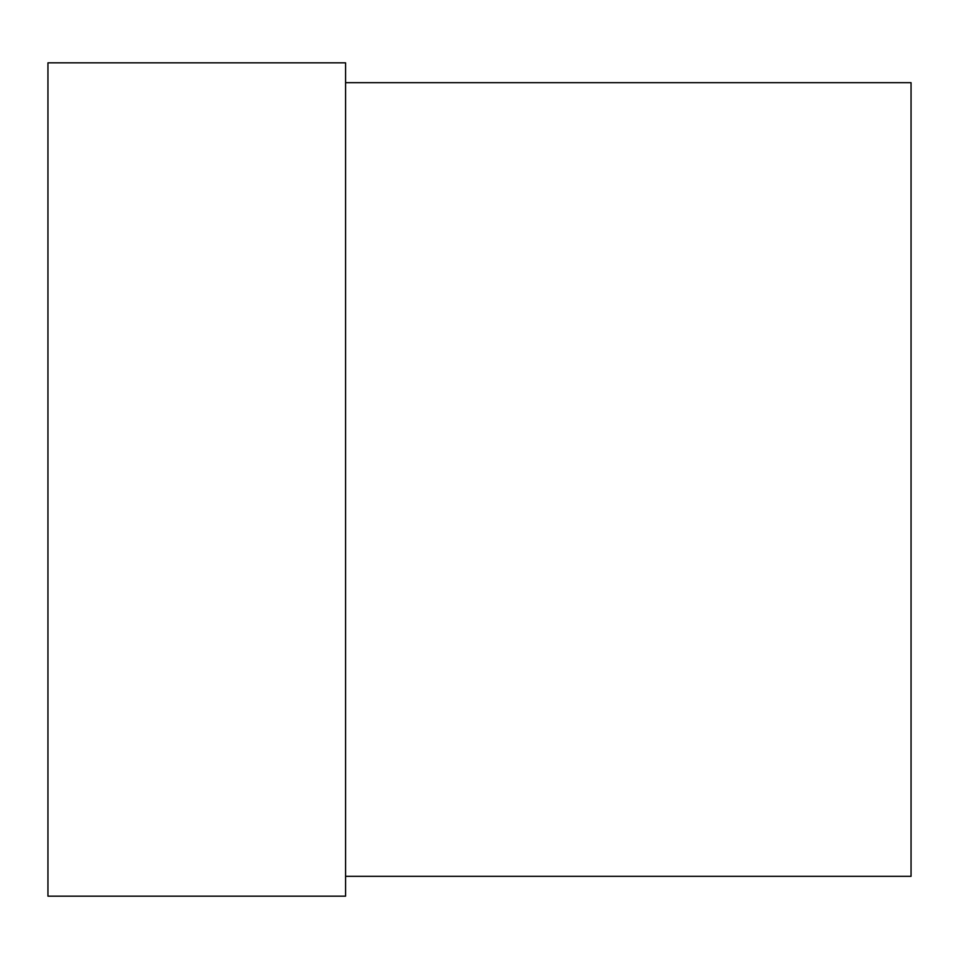 <?xml version="1.0" encoding="UTF-8"?>
<svg xmlns="http://www.w3.org/2000/svg" width="959" height="959" viewBox="0 0 959 959"><rect width="100%" height="100%" fill="white"/><g stroke="black" fill="none" stroke-linecap="round" stroke-linejoin="round"><path stroke-width="1.44" d="M345.576 896.174L345.576 62.826L47.95 62.826L47.95 896.174L345.576 896.174M345.576 876.322L911.05 876.322L911.05 82.678L345.576 82.678"/></g></svg>
